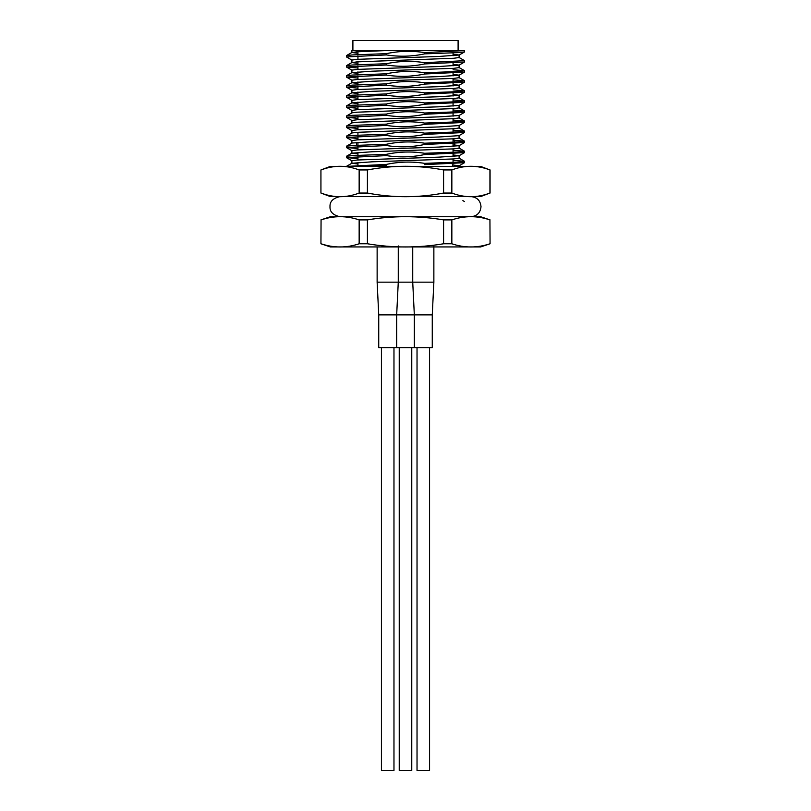 <?xml version="1.0" encoding="UTF-8"?>
<svg xmlns="http://www.w3.org/2000/svg" width="811" height="811" viewBox="0 0 811 811"><rect width="100%" height="100%" fill="white"/><g stroke="black" fill="none" stroke-linecap="round" stroke-linejoin="round"><path stroke-width="1.22" d="M352.897 50.617L352.897 40.55L458.103 40.55L458.103 50.617L385.012 50.617L464.561 50.617L424.619 52.603C411.816 50.606 399.063 50.951 386.381 53.658L386.381 54.925L346.439 56.912L351.964 60.136M386.381 53.658L352.288 54.935L346.51 55.574L346.439 56.912M459.036 57.459L464.561 60.683L424.619 62.67C411.816 60.673 399.063 61.018 386.381 63.724L386.381 64.992L346.439 66.978L357.935 67.992M386.381 63.724L352.288 65.002L346.51 65.64L346.439 66.978M453.065 69.736L464.49 70.679L458.712 71.469L424.619 72.747C411.816 70.739 399.063 71.084 386.381 73.801L386.381 75.058L346.439 77.045L357.935 78.059M386.381 73.801L352.288 75.068L346.51 75.717L346.439 77.045M453.065 79.802L464.49 80.745L458.712 81.536L424.619 82.813C411.816 80.806 399.063 81.161 386.381 83.868L386.381 85.125L346.439 87.112L357.935 88.125M386.381 83.868L352.288 85.135L346.51 85.784L346.439 87.112M453.065 89.869L464.49 90.812L458.712 91.602L424.619 92.88C411.816 90.873 399.063 91.227 386.381 93.934L386.381 95.191L346.439 97.178L357.935 98.192M386.381 93.934L352.288 95.201L346.51 95.85L346.439 97.178M453.065 99.935L464.49 100.878L458.712 101.679L424.619 102.946C411.816 100.939 399.063 101.294 386.381 104.001L386.381 105.258L346.439 107.245L357.935 108.268M386.381 104.001L352.288 105.268L346.51 105.917L346.439 107.245M453.065 110.012L464.49 110.945L458.712 111.746L424.619 113.013C411.816 111.006 399.063 111.36 386.381 114.067L386.381 115.324L346.439 117.311L357.935 118.335M386.381 114.067L352.288 115.334L346.51 115.983L346.439 117.311M453.065 120.079L464.49 121.021L458.712 121.812L424.619 123.079C411.816 121.072 399.063 121.427 386.381 124.134L386.381 125.391L346.439 127.388L357.935 128.402M386.381 124.134L352.288 125.401L346.51 126.05L346.439 127.388M453.065 130.145L464.49 131.088L458.712 131.879L424.619 133.146C411.816 131.139 399.063 131.494 386.381 134.2L386.381 135.457L346.439 137.454L357.752 138.458M386.381 134.2L352.288 135.478L346.51 136.116L346.439 137.454M454.332 140.273L464.49 141.155L458.712 141.945L424.619 143.212C411.816 141.205 399.063 141.56 386.381 144.267L386.381 145.524L346.439 147.521L357.935 148.535M386.381 144.267L352.288 145.544L346.51 146.183L346.439 147.521M453.065 150.278L464.49 151.221L458.712 152.012L424.619 153.279C411.816 151.282 399.063 151.627 386.381 154.333L386.381 155.6L346.439 157.587L357.935 158.601M386.381 154.333L352.288 155.611L346.51 156.249L346.439 157.587M453.065 160.345L464.49 161.288L458.712 162.078L424.619 163.356C411.816 161.348 399.063 161.693 386.381 164.41L386.381 165.667L363.713 166.397M386.381 164.41L346.439 166.397M424.619 52.603L424.619 53.871L458.712 52.593L464.49 51.955L464.561 50.617M424.619 62.67L424.619 63.937L464.49 62.021L459.036 65.174L438.923 66.522L357.195 69.401L351.893 70.121L351.893 72.645L357.935 73.406M464.561 60.683L464.49 62.021M424.619 72.747L424.619 74.004L464.49 72.088L459.036 75.241L438.923 76.599L357.195 79.468L351.893 80.188L351.893 82.712L357.935 83.472M464.561 70.75L464.49 72.088M424.619 82.813L424.619 84.07L464.49 82.154L459.036 85.307L438.923 86.665L357.195 89.534L351.893 90.254L351.893 92.778L357.935 93.549M464.561 80.816L464.49 82.154M424.619 92.88L424.619 94.137L464.49 92.221L459.036 95.374L438.923 96.732L357.195 99.601L351.893 100.321L351.893 102.845L357.935 103.615M464.561 90.893L464.49 92.221M424.619 102.946L424.619 104.203L464.49 102.287L459.036 105.44L438.923 106.799L357.195 109.678L351.893 110.387L351.893 112.871M464.561 100.959L464.49 102.287M424.619 113.013L424.619 114.27L464.49 112.354L459.036 115.507L438.923 116.865L357.195 119.744L351.893 120.464L351.893 122.937M464.561 111.026L464.49 112.354M424.619 123.079L424.619 124.336L464.49 122.42L459.036 125.573L438.923 126.932L357.195 129.811L351.893 130.53L351.893 133.045M464.561 121.092L464.49 122.42M424.619 133.146L424.619 134.403L464.49 132.487L459.036 135.64L438.923 136.998L357.195 139.877L351.893 140.597L351.893 143.111L346.51 146.183M464.561 131.159L464.49 132.487M424.619 143.212L424.619 144.47L464.49 142.554L459.036 145.706L438.923 147.065L357.195 149.944L351.893 150.664L351.893 153.178L357.935 153.948M464.561 141.226L464.49 142.554M424.619 153.279L424.619 154.546L464.49 152.63L459.036 155.773L438.923 157.131L357.195 160.01L351.893 160.73L351.893 163.254L357.935 164.015M464.561 151.292L464.49 152.63M424.619 163.356L424.619 164.613L464.49 162.697L459.036 165.849L455.022 166.397M464.561 161.359L464.49 162.697M320.933 243.776L321.065 219.893L320.933 243.776L330.361 246.939L480.639 246.939L490.067 243.776L489.935 219.893L490.067 243.776M321.065 243.776C333.757 248.044 346.459 248.044 359.151 243.776L359.151 219.893C346.459 215.625 333.757 215.625 321.065 219.893M359.151 243.776L367.413 243.776L367.413 219.893L359.151 219.893M367.413 243.776C392.767 248.034 418.152 248.034 443.587 243.776L443.587 219.893C418.152 215.635 392.767 215.635 367.413 219.893M443.587 243.776L451.849 243.776L451.849 219.893L443.587 219.893M451.849 243.776C464.541 248.044 477.243 248.044 489.935 243.776M451.849 219.893C464.541 215.625 477.243 215.625 489.935 219.893M320.933 219.893L330.361 216.73L480.639 216.73L490.067 219.893M405.5 216.73L351.893 216.73M453.065 54.256L459.107 55.016L459.107 57.54L453.805 58.26L357.195 61.859L351.893 62.579L357.935 63.339M351.893 52.502L351.893 50.617L385.012 50.617L357.195 51.792L351.893 52.502L357.935 53.273M459.107 55.016L438.923 56.456L357.195 59.335L351.893 60.055L351.893 62.579M453.065 64.322L459.107 65.093L459.107 67.607L453.805 68.327L372.077 71.206L351.893 72.645M453.065 74.389L459.107 75.159L459.107 77.674L453.805 78.393L372.077 81.272L351.893 82.712M453.065 84.456L459.107 85.226L459.107 87.74L453.805 88.46L372.077 91.339L351.893 92.778M453.065 94.522L459.107 95.292L459.107 97.807L453.805 98.526L372.077 101.405L351.893 102.845M459.036 105.44L459.107 107.883L453.805 108.593L357.195 112.192L351.964 112.83L346.51 115.983M459.107 115.426L459.107 117.95L453.805 118.67L357.195 122.258L351.964 122.897L346.51 126.05M459.107 125.492L459.107 128.016L453.805 128.736L357.195 132.325L351.964 132.963L346.51 136.116M459.036 135.64L459.107 138.083L453.805 138.803L372.077 141.682L351.964 143.03M454.424 144.956L459.107 145.625L459.107 148.149L453.805 148.869L372.077 151.748L351.893 153.188M453.065 154.931L459.107 155.692L459.107 158.216L453.805 158.936L372.077 161.815L351.893 163.254M452.295 164.947L459.107 165.768L459.107 166.397M386.381 64.992C399.184 66.989 411.937 66.644 424.619 63.937M386.381 75.058C399.184 77.065 411.937 76.71 424.619 74.004M386.381 85.125C399.184 87.132 411.937 86.777 424.619 84.07M386.381 95.191C399.184 97.198 411.937 96.844 424.619 94.137M386.381 105.258C399.184 107.265 411.937 106.91 424.619 104.203M386.381 115.324C399.184 117.331 411.937 116.977 424.619 114.27M386.381 125.391C399.184 127.398 411.937 127.043 424.619 124.336M386.381 135.457C399.184 137.464 411.937 137.12 424.619 134.403M386.381 145.524C399.184 147.531 411.937 147.186 424.619 144.47M386.381 155.6C399.184 157.598 411.937 157.253 424.619 154.546M386.381 54.925C399.184 56.922 411.937 56.577 424.619 53.871M453.065 163.64L452.295 166.397M357.986 147.267L357.387 146.527M356.708 145.301L356.191 142.472M356.83 139.897L357.986 138.205M451.849 193.048C464.551 197.914 477.253 197.914 489.935 193.048L480.599 196.597L330.401 196.597L320.933 193.048L320.933 169.945L330.401 166.397L480.599 166.397L489.935 169.945C477.233 165.079 464.531 165.079 451.849 169.945L443.587 169.945L443.587 193.048L451.849 193.048L451.849 169.945M340.062 216.73C333.088 215.199 329.732 211.843 329.996 206.663C329.732 201.483 333.088 198.127 340.062 196.597L467.207 196.597M489.935 193.048L489.935 169.945M321.065 169.945C333.747 165.079 346.449 165.079 359.151 169.945L359.151 193.048C346.469 197.914 333.767 197.914 321.065 193.048M359.151 193.048L367.413 193.048L367.413 169.945L359.151 169.945M367.413 169.945C392.848 165.079 418.233 165.079 443.587 169.945M443.587 193.048C418.152 197.914 392.767 197.914 367.413 193.048M417.026 770.45L429.566 770.45L417.026 770.45L417.026 347.615M393.974 347.615L393.974 770.45L381.434 770.45L381.434 347.615M411.765 347.615L411.765 770.45L399.235 770.45L399.235 347.615M378.737 314.891L432.263 314.891L432.263 347.615L378.737 347.615L378.737 314.891L377.135 282.167L433.865 282.167L433.865 245.926M432.263 314.891L433.865 282.167M396.67 347.615L396.67 314.891L398.272 282.167L398.272 245.926M346.51 55.574L351.964 52.421M351.964 62.498L346.51 65.64M459.036 67.526L464.49 70.679M351.964 72.564L346.51 75.717M459.036 77.592L464.49 80.745M351.964 82.631L346.51 85.784M459.036 87.659L464.49 90.812M351.964 92.697L346.51 95.85M459.036 97.725L464.49 100.878M351.964 102.764L346.51 105.917M459.036 107.802L464.49 110.945M459.036 117.869L464.49 121.021M459.036 127.935L464.49 131.088M459.036 138.002L464.49 141.155M459.036 148.068L464.49 151.221M351.964 153.097L346.51 156.249M459.036 158.135L464.49 161.288M351.964 163.173L346.51 166.326M462.878 200.631L464.49 201.554M346.51 67.049L351.964 70.202M346.51 77.116L351.964 80.269M346.51 87.182L351.964 90.335M346.51 97.249L351.964 100.402M346.51 107.326L351.964 110.478M346.51 117.392L351.964 120.545M346.51 127.459L351.964 130.612M346.51 137.525L351.964 140.678M346.51 147.592L351.964 150.745M346.51 157.658L351.964 160.811M459.036 55.097L464.49 51.955M453.065 162.372L453.065 158.986M453.065 156.462L453.065 153.563M453.065 152.306L453.065 148.92M453.065 146.396L453.065 143.496M453.065 142.239L453.065 138.853M453.065 132.173L453.065 128.777M453.065 122.106L453.065 118.71M453.065 116.196L453.065 113.297M453.065 112.04L453.065 108.644M453.065 106.129L453.065 103.23M453.065 101.973L453.065 98.577M453.065 96.063L453.065 93.164M453.065 85.986L453.065 83.097M453.065 81.84L453.065 78.444M453.065 75.92L453.065 73.031M453.065 65.853L453.065 62.964M453.065 55.787L453.065 52.887M357.935 165.383L357.935 162.484M357.935 159.96L357.935 156.574M357.935 155.306L357.935 152.417M357.935 149.893L357.935 146.507M357.935 145.24L357.935 142.351M357.935 139.827L357.935 136.43M357.935 135.173L357.935 132.284M357.935 129.76L357.935 126.364M357.935 119.693L357.935 116.297M357.935 109.627L357.935 106.231M357.935 104.974L357.935 102.074M357.935 99.56L357.935 96.164M357.935 94.907L357.935 92.008M357.935 89.494L357.935 86.098M357.935 84.841L357.935 81.941M357.935 79.417L357.935 76.031M357.935 74.774L357.935 71.875M357.935 69.351L357.935 65.965M357.935 64.708L357.935 61.808M357.935 59.284L357.935 55.898M357.935 54.631L357.935 51.742M453.531 138.823L454.789 142.158M454.778 143.415L453.734 146.355M470.938 216.73C477.05 216.131 480.406 212.776 481.004 206.663C480.406 200.55 477.05 197.195 470.938 196.597M490.067 193.048L490.067 169.945M320.933 193.048L320.933 169.945M429.566 770.45L429.566 347.615M414.33 347.615L414.33 314.891L412.728 282.167L412.728 246.939M377.135 282.167L377.135 246.939"/></g></svg>
